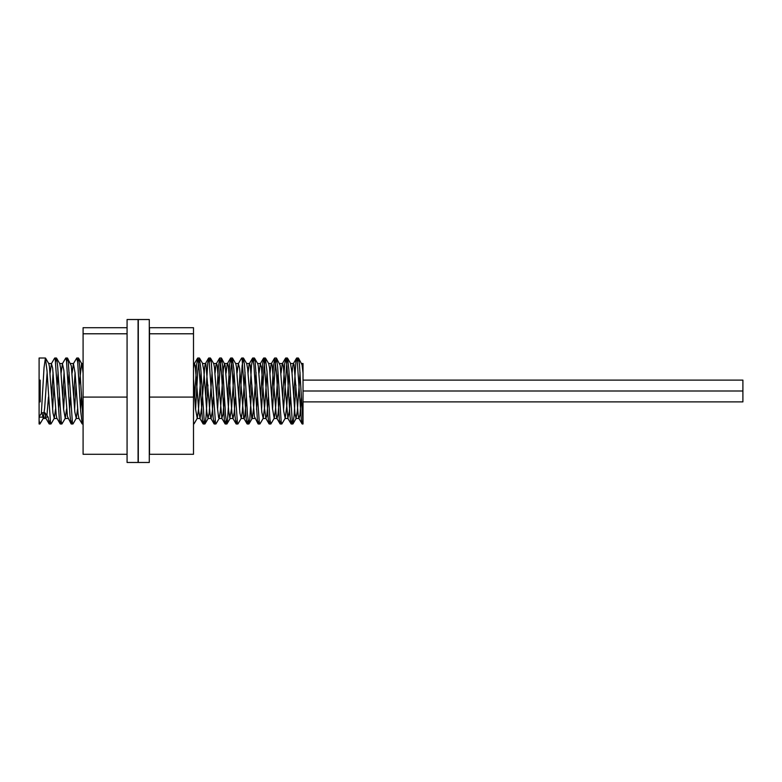 <?xml version="1.0" encoding="UTF-8"?>
<svg xmlns="http://www.w3.org/2000/svg" width="782" height="782" viewBox="0 0 782 782"><rect width="100%" height="100%" fill="white"/><g stroke="black" fill="none" stroke-linecap="round" stroke-linejoin="round"><path stroke-width="1.17" d="M82.12 423.854L78.914 418.331L78.073 413.913L75.121 373.18L73.41 363.669L76.783 358.009L77.701 362.496L80.663 410.863L82.276 423.991L83.088 420.511L79.51 364.461L78.562 358.146L77.594 361.489M75.971 385.018L74.613 409.426M67.565 358.146L71.299 365.82L74.847 412.016L76.265 418.321L73.009 423.932L72.413 422.739L68.278 362.046L67.399 358.009L66.587 361.489M64.974 385.018L63.616 409.426M56.568 358.146L59.774 363.669L60.654 368.478L63.606 409.338L65.268 418.321L61.905 423.991L61.182 421.224L57.633 365.81L56.568 358.146L55.6 361.489M53.978 385.018L52.619 409.436M45.571 358.146L48.816 363.747L49.413 366.504L52.961 413.013L54.271 418.321L51.065 423.854L50.537 423.267L46.988 370.6L45.405 358.009L44.036 367.667L41.338 413.59M49.129 423.854L45.923 418.331L44.965 412.779L41.935 412.779L43.274 418.321L39.911 423.991L39.1 420.511L39.1 423.991L39.1 358.009L39.1 417.129L48.142 417.129L49.286 423.991L50.097 420.511M51.72 396.982L53.068 372.564M60.126 423.854L56.773 417.999L56.187 414.763L52.638 368.097L51.417 363.669L54.642 358.117L55.229 359.085L59.373 419.621L60.282 423.991L61.094 420.511M62.716 396.973L64.065 372.574M71.123 423.854L67.428 416.454L63.88 370.443L62.413 363.679L65.776 358.009L66.47 360.512L70.018 415.741L71.123 423.854L72.091 420.511M73.713 396.982L75.062 372.564M81.465 396.982L80.566 409.426M73.41 363.669L72.091 373.151M70.468 396.982L69.569 409.426M62.413 363.679L61.094 373.161M59.471 396.982L58.572 409.426M51.417 363.669L50.097 373.151M48.474 396.982L46.94 415.486M48.142 417.129L44.965 412.779M41.935 412.779L39.1 416.669M43.274 418.321L44.672 407.911L47.125 372.574M54.271 418.321L55.59 408.849M57.213 385.018L58.122 372.574M65.268 418.321L66.597 408.849M68.21 385.018L69.119 372.564M76.265 418.321L77.584 408.839M79.207 385.027L81.572 363.513M78.562 358.146L81.954 364.138L83.088 373.151M127.075 327.707L83.088 327.707L83.088 454.293L127.075 454.293M83.088 397.09L127.075 397.09M83.088 333.787L127.075 333.787M127.075 319.525L127.075 462.475L138.072 462.475L138.072 319.525L127.075 319.525M138.287 422.124L138.072 420.511M138.072 373.151L138.287 375.927M138.297 462.475L138.297 319.525L149.294 319.525L149.294 462.475L138.297 462.475M149.294 375.927L149.509 378.918M149.509 423.257L149.294 422.124M149.509 454.293L149.509 327.707L193.496 327.707L193.496 454.293L149.509 454.293M149.509 397.09L193.496 397.09M149.509 333.787L193.496 333.787M298.499 358.146L302.048 364.803L303.025 373.151L303.025 363.513L303.025 423.991L299.477 364.764L298.499 358.146L297.531 361.489M194.679 396.982L196.556 365.35L197.738 358.009L198.921 365.165L202.47 420.804L203.242 423.991L204.053 420.511M205.676 396.982L207.787 362.78L208.97 358.293L213.115 417.353L214.082 423.854L215.05 420.511M216.673 396.982L218.432 366.778L219.742 358.009L221.384 371.616L224.346 419.797L225.236 423.991L226.047 420.511M227.67 396.973L229.664 363.972L230.846 358.078L232.029 366.66L234.991 415.985L236.076 423.854L237.044 420.511M238.666 396.982L240.015 372.564M246.418 396.973L244.932 415.144L244.336 418.135L243.749 418.057L239.605 368.273L238.363 363.669L241.57 358.146L242.088 358.674L246.222 418.673L247.073 423.854L248.041 420.511M249.663 396.982L251.54 365.272L252.723 358.009L253.906 365.243L257.454 420.853L258.226 423.991L259.038 420.511M260.66 396.982L262.781 362.711L263.964 358.312L268.099 417.432L269.067 423.854L270.034 420.511M271.657 396.982L273.426 366.699L274.717 358.009L276.378 371.724L279.34 419.866L280.22 423.991L281.031 420.511M282.654 396.982L284.658 363.894L285.841 358.088L287.023 366.738L289.975 416.073L291.06 423.854L292.028 420.511M293.651 396.982L295.889 361.597L296.486 358.303L297.072 358.703L301.217 418.741L302.057 423.854L303.025 420.511M295.909 385.018L294.159 415.095L292.996 423.854L292.38 422.867L288.832 369.3L287.649 358.527L287.062 358.43L283.553 409.426M276.505 358.146L280.161 365.331L283.71 411.166L285.205 418.321L281.843 423.991L281.149 421.42L277.6 366.132L276.417 358.039L275.235 364.422L272.556 409.436M265.509 358.146L268.715 363.669L269.507 367.765L272.468 408.37L274.208 418.331L270.846 423.991L269.907 419.416L266.955 370.991L265.342 358.009L264.003 367.315L261.559 409.426M254.512 358.146L257.718 363.669L258.265 365.947L261.814 412.222L263.211 418.321L260.005 423.854L259.272 422.202L255.127 361.225L254.345 358.009L253.534 361.489M251.921 385.018L249.81 419.191L248.627 423.717L247.444 413.864L244.483 364.686L243.3 358.019L242.117 365.849L239.566 409.436M232.518 358.146L235.783 363.796L236.379 366.65L239.927 413.209L241.218 418.331L237.982 423.903L237.386 422.837L233.847 369.212L232.352 358.009L230.886 368.977L227.337 422.759L226.751 423.922L225.568 415.389L222.606 366.054L221.521 358.146L220.241 364.5L217.572 409.436M210.524 358.146L213.73 363.669L214.483 367.432L217.445 407.862L218.628 417.744L219.224 418.331L216.018 423.854L215.509 423.336L211.375 363.356L210.524 358.146L209.556 361.489M207.934 385.018L206.047 416.679L205.021 423.854L204.278 422.153L200.73 367.54L199.361 358.009L197.778 370.746L195.578 409.426M193.496 378.918L195.549 409.103L197.23 418.331L194.024 423.854L193.496 423.257M301.402 396.973L299.956 414.831L299.037 418.487M302.057 423.854L298.773 418.165L298.177 415.222L294.032 364.598L293.445 363.552L292.849 365.605L292.028 373.151M290.405 396.982L289.301 411.674L287.854 418.321L283.387 366.631L282.791 363.786L282.204 364.031L281.031 373.161M279.409 396.982L278.06 413.991L277.043 418.487M280.064 423.854L276.857 418.331L276.29 415.946L272.146 365.096L271.55 363.513L270.963 365.038L270.034 373.161M268.412 396.973L266.818 415.868L265.86 418.321L264.453 407.833L261.491 367.413L260.308 363.767L259.038 373.151M257.415 396.982L256.516 409.436M258.07 423.854L254.394 416.571L250.25 365.673L249.663 363.562L249.067 364.549L248.041 373.161M238.363 363.669L237.044 373.151M235.421 396.982L234.277 412.085L233.056 418.487M236.076 423.854L232.87 418.331L231.912 412.798L228.364 366.338L227.767 363.708L227.181 364.158L226.047 373.161M224.424 396.982L223.036 414.343L221.853 418.302L217.122 364.881L216.526 363.513L215.94 365.253L215.05 373.161M213.427 396.973L212.381 411.019L211.062 418.487M214.082 423.854L210.876 418.331L210.016 413.737L205.881 363.943L205.285 363.855L204.698 366.846L201.736 406.923L200.065 418.487L198.775 411.352L195.226 365.429L194.376 363.679L193.496 368.518M197.23 418.331L198.511 409.387L201.082 372.564M205.568 363.513L202.538 363.513L203.838 370.678L206.79 411.811L207.973 418.478L209.156 413.052L212.078 372.574M219.224 418.331L220.397 410.55L223.359 369.475L224.532 363.513M221.521 358.146L225.138 365.106L228.686 410.726L229.869 418.37L231.638 407.657L234.072 372.574M241.218 418.331L242.293 411.645L245.069 372.574M243.515 358.146L246.721 363.669L247.62 368.664L251.755 418.175L252.351 418.018L253.534 408.908L256.066 372.564M263.211 418.321L264.775 405.819L267.063 372.574M274.208 418.331L275.43 410.091L278.06 372.574M285.205 418.321L286.671 407.148L289.057 372.574M290.513 363.513L291.989 372.731L294.951 413.58L296.016 418.487L297.316 411.215L300.053 372.574M303.025 380.111L742.9 380.111L742.9 391L303.025 391M742.9 391L742.9 401.889L303.025 401.889M39.1 380.111L40.195 380.111L40.195 391L39.1 391M39.1 401.889L40.195 401.889L40.195 391M78.405 358.009L76.783 358.009M67.399 358.009L65.776 358.009M56.412 358.009L54.789 358.009M45.405 358.009L39.1 358.009M83.088 423.991L82.276 423.991M72.902 423.991L71.279 423.991M61.905 423.991L60.282 423.991M50.908 423.991L49.286 423.991M39.911 423.991L39.1 423.991M83.088 363.513L81.67 363.513M73.606 363.513L70.673 363.513M62.609 363.513L59.676 363.513M51.612 363.513L48.679 363.513M79.002 418.487L76.079 418.487M68.005 418.487L65.082 418.487M57.008 418.487L54.085 418.487M46.011 418.487L43.088 418.487M298.343 358.009L296.72 358.009M287.336 358.009L285.713 358.009M276.349 358.009L274.726 358.009M265.342 358.009L263.73 358.009M254.345 358.009L252.723 358.009M243.358 358.009L241.736 358.009M232.352 358.009L230.729 358.009M221.365 358.009L219.732 358.009M210.358 358.009L208.745 358.009M199.361 358.009L197.738 358.009M303.025 423.991L302.214 423.991M292.839 423.991L291.217 423.991M281.843 423.991L280.22 423.991M270.846 423.991L269.223 423.991M259.849 423.991L258.226 423.991M248.852 423.991L247.229 423.991M237.855 423.991L236.232 423.991M226.858 423.991L225.236 423.991M215.861 423.991L214.239 423.991M204.864 423.991L203.242 423.991M197.582 358.146L194.376 363.669M203.085 423.854L199.879 418.331M208.579 358.146L205.373 363.669M219.576 358.146L216.37 363.669M225.079 423.854L221.873 418.331M230.573 358.146L227.367 363.669M247.073 423.854L243.867 418.331M252.566 358.146L249.36 363.669M263.563 358.146L260.357 363.669M269.067 423.854L265.86 418.331M274.56 358.146L271.354 363.669M285.557 358.146L282.351 363.669M291.06 423.854L287.854 418.331M296.554 358.146L293.348 363.669M202.734 363.669L199.527 358.146M208.227 418.331L205.021 423.854M230.221 418.331L227.015 423.854M252.215 418.331L249.008 423.854M290.709 363.669L287.502 358.146M296.202 418.331L292.996 423.854M303.025 363.513L301.608 363.513M293.543 363.513L290.611 363.513M282.546 363.513L279.614 363.513M271.55 363.513L268.617 363.513M260.553 363.513L257.62 363.513M249.556 363.513L246.623 363.513M238.559 363.513L235.626 363.513M227.562 363.513L224.63 363.513M216.565 363.513L213.633 363.513M194.571 363.513L193.496 363.513M298.939 418.487L296.016 418.487M288.04 418.487L285.019 418.487M276.945 418.487L274.023 418.487M265.948 418.487L263.026 418.487M254.952 418.487L252.029 418.487M243.955 418.487L241.032 418.487M232.958 418.487L230.035 418.487M221.961 418.487L219.038 418.487M210.964 418.487L208.041 418.487M200.065 418.487L197.044 418.487"/></g></svg>
